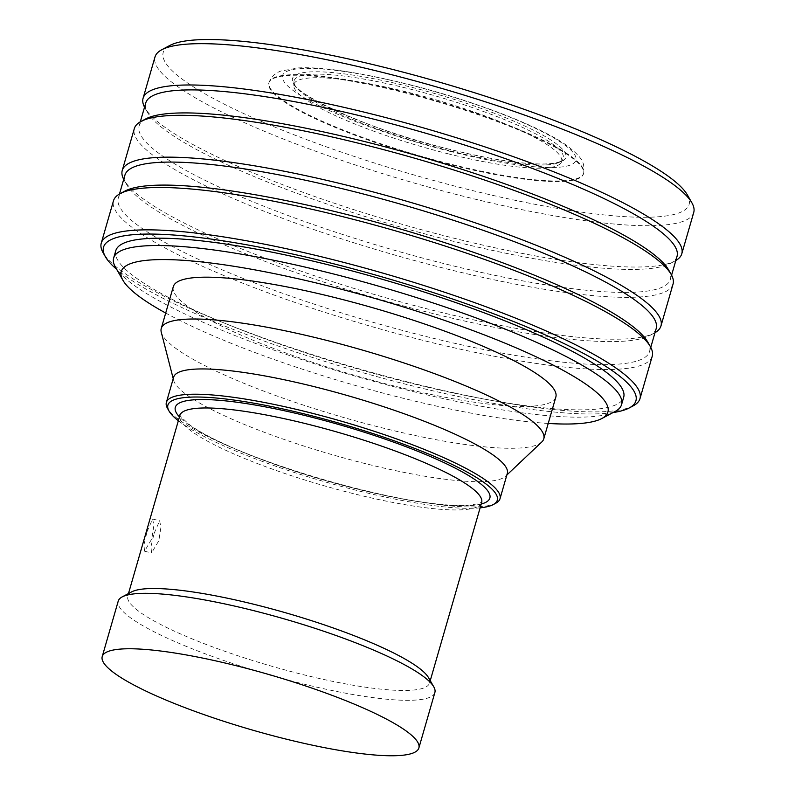 <?xml version="1.0" encoding="UTF-8"?>
<svg xmlns="http://www.w3.org/2000/svg" width="795" height="795" viewBox="0 0 795 795"><rect width="100%" height="100%" fill="white"/><g stroke="black" fill="none" stroke-linecap="round" stroke-linejoin="round"><path stroke-width="0.6" stroke-dasharray="3.98 2.98" d="M449.453 164.495A163.76 28.789 16.1 0 1 268.939 82.72A163.76 28.789 16.1 0 1 402.916 92.329A163.76 28.789 16.1 0 1 583.59 173.539A163.76 28.789 16.1 0 1 449.453 164.495M447.555 153.664A139.334 24.496 -163.9 0 0 561.27 162.458A139.334 24.496 -163.9 0 0 407.964 92.26A139.334 24.496 -163.9 0 0 293.733 85.244A139.334 24.496 -163.9 0 0 447.555 153.664M613.074 412.555A277.038 48.694 16.1 0 1 409.087 385.068A277.038 48.694 16.1 0 1 116.627 269.267M633.218 405.828A280.357 49.28 16.1 0 1 410.459 382.653A280.357 49.28 16.1 0 1 103.161 252.84M652.218 356.259A280.357 49.28 16.1 0 1 422.692 340.29A280.357 49.28 16.1 0 1 113.496 200.767M647.696 341.959A276.491 48.604 16.1 0 1 649.555 351.529A276.491 48.604 16.1 0 1 423.198 335.778A276.491 48.604 16.1 0 1 118.276 198.184A276.491 48.604 16.1 0 1 124.944 191.078M656.203 328.514A276.491 48.604 16.1 0 1 649.525 335.619A276.491 48.604 16.1 0 1 429.837 312.763A276.491 48.604 16.1 0 1 126.773 184.738A276.491 48.604 16.1 0 1 124.914 175.168M654.991 332.698A280.357 49.28 16.1 0 1 654.206 333.135A280.357 49.28 16.1 0 1 431.447 309.961A280.357 49.28 16.1 0 1 124.139 180.137A280.357 49.28 16.1 0 1 123.712 179.352M673.047 284.083A280.357 49.28 16.1 0 1 443.521 268.114A280.357 49.28 16.1 0 1 134.325 128.591M687.327 194.845A273.719 48.117 16.1 0 1 465.075 188.723A273.719 48.117 16.1 0 1 169.802 45.474M693.737 212.434A280.357 49.28 16.1 0 1 464.201 196.464A280.357 49.28 16.1 0 1 155.005 56.942M675.82 260.522A280.357 49.28 16.1 0 1 675.034 260.959A280.357 49.28 16.1 0 1 452.276 237.785A280.357 49.28 16.1 0 1 144.968 107.961A280.357 49.28 16.1 0 1 144.541 107.176M677.032 256.338A276.491 48.604 16.1 0 1 670.354 263.443A276.491 48.604 16.1 0 1 450.676 240.597A276.491 48.604 16.1 0 1 147.612 112.562A276.491 48.604 16.1 0 1 145.743 102.992M668.525 269.783A276.491 48.604 16.1 0 1 670.384 279.353A276.491 48.604 16.1 0 1 444.027 263.602A276.491 48.604 16.1 0 1 139.105 126.007A276.491 48.604 16.1 0 1 145.783 118.902M434.875 692.515A164.784 28.968 16.1 0 1 299.963 683.134A164.784 28.968 16.1 0 1 118.226 601.119M428.495 677.618A157.042 27.606 16.1 0 1 429.548 683.054A157.042 27.606 16.1 0 1 300.977 674.1A157.042 27.606 16.1 0 1 127.776 595.952A157.042 27.606 16.1 0 1 131.573 591.917M154.101 533.425L159.636 520.785L160.928 527.234L158.811 540.739L151.567 552.962L150.951 546.652L154.101 533.425M147.045 531.656L152.63 519.026L153.892 525.475L151.756 538.97L144.561 551.203L143.925 544.893L147.045 531.656M480.12 507.836A171.422 30.131 16.1 0 1 356.945 490.455A171.422 30.131 16.1 0 1 178.348 420.734M495.822 503.205A173.638 30.518 16.1 0 1 357.859 488.846A173.638 30.518 16.1 0 1 167.536 408.441M507.309 473.462A173.638 30.518 16.1 0 1 505.55 476.225A173.638 30.518 16.1 0 1 365.153 463.574A173.638 30.518 16.1 0 1 173.678 380.437A173.638 30.518 16.1 0 1 173.668 377.158M615.181 411.432A264.318 46.458 16.1 0 1 405.162 389.59A264.318 46.458 16.1 0 1 115.434 267.19M115.772 250.713A264.318 46.458 -163.9 0 0 407.279 382.266A264.318 46.458 -163.9 0 0 623.678 397.321M548.222 423.447A253.257 44.52 16.1 0 1 400.571 397.609A253.257 44.52 16.1 0 1 165.698 313.041M541.753 442.02A199.068 34.99 16.1 0 1 380.795 427.511A199.068 34.99 16.1 0 1 161.266 332.201M173.33 286.597A199.068 34.99 -163.9 0 0 392.879 385.664A199.068 34.99 -163.9 0 0 555.854 397.003M449.612 163.889A163.72 28.779 16.1 0 1 269.137 82.133A163.72 28.779 16.1 0 1 403.095 91.733A163.72 28.779 16.1 0 1 583.729 172.932A163.72 28.779 16.1 0 1 449.612 163.889M450.894 151.597A152.68 26.841 16.1 0 1 283.934 81.537A152.68 26.841 16.1 0 1 407.507 84.31A152.68 26.841 16.1 0 1 574.477 154.359A152.68 26.841 16.1 0 1 450.894 151.597M449.413 149.291A142.245 25.003 16.1 0 1 293.862 84.032A142.245 25.003 16.1 0 1 408.988 86.605A142.245 25.003 16.1 0 1 564.539 151.875A142.245 25.003 16.1 0 1 449.413 149.291M448.628 150.474A140.079 24.625 16.1 0 1 293.971 81.686A140.079 24.625 16.1 0 1 408.819 88.742A140.079 24.625 16.1 0 1 562.959 159.328A140.079 24.625 16.1 0 1 448.628 150.474M481.661 502.51A157.042 27.606 16.1 0 1 353.089 493.566A157.042 27.606 16.1 0 1 179.889 415.407M481.223 504.02A163.681 28.769 16.1 0 1 355.842 488.746A163.681 28.769 16.1 0 1 179.451 416.918M268.939 82.72L269.137 82.133C271.632 76.489 275.597 72.772 281.062 70.993L298.503 67.923C321.309 66.661 357.541 72.027 407.179 84.041C471.594 100.081 538.891 125.61 566.398 145.227C584.315 158.99 584.275 163.184 583.729 172.932L583.59 173.539M293.733 85.244L293.971 81.686C285.842 89.547 367.37 130.509 449.344 149.241C490.535 159.398 522.345 164.307 544.774 163.979C553.668 163.601 559.282 162.508 561.608 160.709L562.959 159.328L561.27 162.458M118.276 198.184L119.479 194M126.773 184.738L124.139 180.137M147.612 112.562L144.968 107.961M139.105 126.007L140.308 121.824M152.63 519.016L159.636 520.775M127.776 595.952L128.472 593.557M179.948 414.95C177.722 413.807 181.022 417.127 189.816 424.898C214.58 443.521 287.502 471.813 355.643 488.587C384.631 495.822 410.329 500.79 432.748 503.513C447.674 505.272 459.59 505.849 468.513 505.222L478.113 503.772L481.859 502.092M173.678 380.437L173.221 378.678M505.55 476.225L506.872 474.983M429.548 683.054L430.234 680.659M144.561 551.203L151.567 552.962M670.384 279.353L671.596 275.169M670.354 263.443L675.034 260.959M649.525 335.619L654.206 333.135M649.555 351.529L650.767 347.345"/><path stroke-width="1.19" d="M116.627 269.267A277.038 48.694 16.1 0 1 105.417 256.785A277.038 48.694 16.1 0 1 330.362 262.966A277.038 48.694 16.1 0 1 629.213 407.964A277.038 48.694 16.1 0 1 613.074 412.555M105.417 256.785L103.161 252.84A280.357 49.28 16.1 0 1 101.263 243.131A280.357 49.28 16.1 0 1 330.8 259.1A280.357 49.28 16.1 0 1 639.995 398.623A280.357 49.28 16.1 0 1 633.218 405.828L629.213 407.964M101.263 243.131L113.496 200.767A280.357 49.28 16.1 0 1 120.264 193.563A280.357 49.28 16.1 0 1 343.023 216.737A280.357 49.28 16.1 0 1 650.33 346.56A280.357 49.28 16.1 0 1 652.218 356.259L639.995 398.623M120.264 193.563L124.944 191.078A276.491 48.604 16.1 0 1 344.632 213.935A276.491 48.604 16.1 0 1 647.696 341.959L650.33 346.56M119.479 194L124.914 175.168A276.491 48.604 16.1 0 1 351.271 190.919A276.491 48.604 16.1 0 1 656.203 328.514L650.767 347.345M123.712 179.352A280.357 49.28 16.1 0 1 122.251 170.438A280.357 49.28 16.1 0 1 351.778 186.408A280.357 49.28 16.1 0 1 660.973 325.93A280.357 49.28 16.1 0 1 654.991 332.698M122.251 170.438L134.325 128.591A280.357 49.28 16.1 0 1 141.093 121.387A280.357 49.28 16.1 0 1 363.852 144.561A280.357 49.28 16.1 0 1 671.159 274.384A280.357 49.28 16.1 0 1 673.047 284.083L660.973 325.93M144.541 107.176A280.357 49.28 16.1 0 1 143.08 98.262L155.005 56.942A280.357 49.28 16.1 0 1 161.783 49.737L169.802 45.474A273.719 48.117 16.1 0 1 387.294 68.092A273.719 48.117 16.1 0 1 687.327 194.845L691.839 202.735A280.357 49.28 16.1 0 1 693.737 212.434L681.802 253.754A280.357 49.28 16.1 0 1 675.82 260.522M161.783 49.737A280.357 49.28 16.1 0 1 384.541 72.911A280.357 49.28 16.1 0 1 691.839 202.735M143.08 98.262A280.357 49.28 16.1 0 1 372.616 114.232A280.357 49.28 16.1 0 1 681.802 253.754M140.308 121.824L145.743 102.992A276.491 48.604 16.1 0 1 372.11 118.743A276.491 48.604 16.1 0 1 677.032 256.338L671.596 275.169M141.093 121.387L145.783 118.902A276.491 48.604 16.1 0 1 365.462 141.758A276.491 48.604 16.1 0 1 668.525 269.783L671.159 274.384M283.964 738.575A164.784 28.968 16.1 0 1 102.227 656.561A164.784 28.968 16.1 0 1 237.139 665.952A164.784 28.968 16.1 0 1 418.876 747.956A164.784 28.968 16.1 0 1 283.964 738.575M102.227 656.561L118.226 601.119A164.784 28.968 16.1 0 1 122.211 596.886A164.784 28.968 16.1 0 1 253.138 610.51A164.784 28.968 16.1 0 1 433.762 686.81A164.784 28.968 16.1 0 1 434.875 692.515L418.876 747.956M122.211 596.886L131.573 591.917A157.042 27.606 16.1 0 1 256.348 604.896A157.042 27.606 16.1 0 1 428.495 677.618L433.762 686.81M178.348 420.734A171.422 30.131 16.1 0 1 169.047 411.075A171.422 30.131 16.1 0 1 308.231 414.901A171.422 30.131 16.1 0 1 493.148 504.626A171.422 30.131 16.1 0 1 480.12 507.836M169.047 411.075L167.536 408.441A173.638 30.518 16.1 0 1 166.364 402.439A173.638 30.518 16.1 0 1 308.52 412.327A173.638 30.518 16.1 0 1 500.015 498.733A173.638 30.518 16.1 0 1 495.822 503.205L493.148 504.626M166.364 402.439L173.668 377.158A173.638 30.518 16.1 0 1 315.814 387.056A173.638 30.518 16.1 0 1 507.309 473.462L500.015 498.733M165.698 313.041A253.257 44.52 16.1 0 1 122.967 280.337L115.434 267.19A264.318 46.458 16.1 0 1 113.655 258.037A264.318 46.458 16.1 0 1 330.054 273.092A264.318 46.458 16.1 0 1 621.561 404.645A264.318 46.458 16.1 0 1 615.181 411.432L601.805 418.538A253.257 44.52 16.1 0 1 548.222 423.447M621.561 404.645L623.678 397.321A264.318 46.458 -163.9 0 0 332.171 265.778A264.318 46.458 -163.9 0 0 115.772 250.713L113.655 258.037M122.967 280.337A253.257 44.52 16.1 0 1 328.603 285.991A253.257 44.52 16.1 0 1 601.805 418.538M173.221 378.678L161.266 332.201A199.068 34.99 16.1 0 1 161.256 328.434A199.068 34.99 16.1 0 1 324.231 339.773A199.068 34.99 16.1 0 1 543.78 438.85A199.068 34.99 16.1 0 1 541.753 442.02L506.872 474.983M543.78 438.85L555.854 397.003A199.068 34.99 -163.9 0 0 336.305 297.936A199.068 34.99 -163.9 0 0 173.33 286.597L161.256 328.434M128.472 593.557L179.889 415.407A157.042 27.606 16.1 0 1 308.46 424.351A157.042 27.606 16.1 0 1 481.661 502.51L481.859 502.092M179.451 416.918A163.681 28.769 16.1 0 1 309.334 416.61A163.681 28.769 16.1 0 1 481.223 504.02M430.234 680.659L481.661 502.51"/></g></svg>
